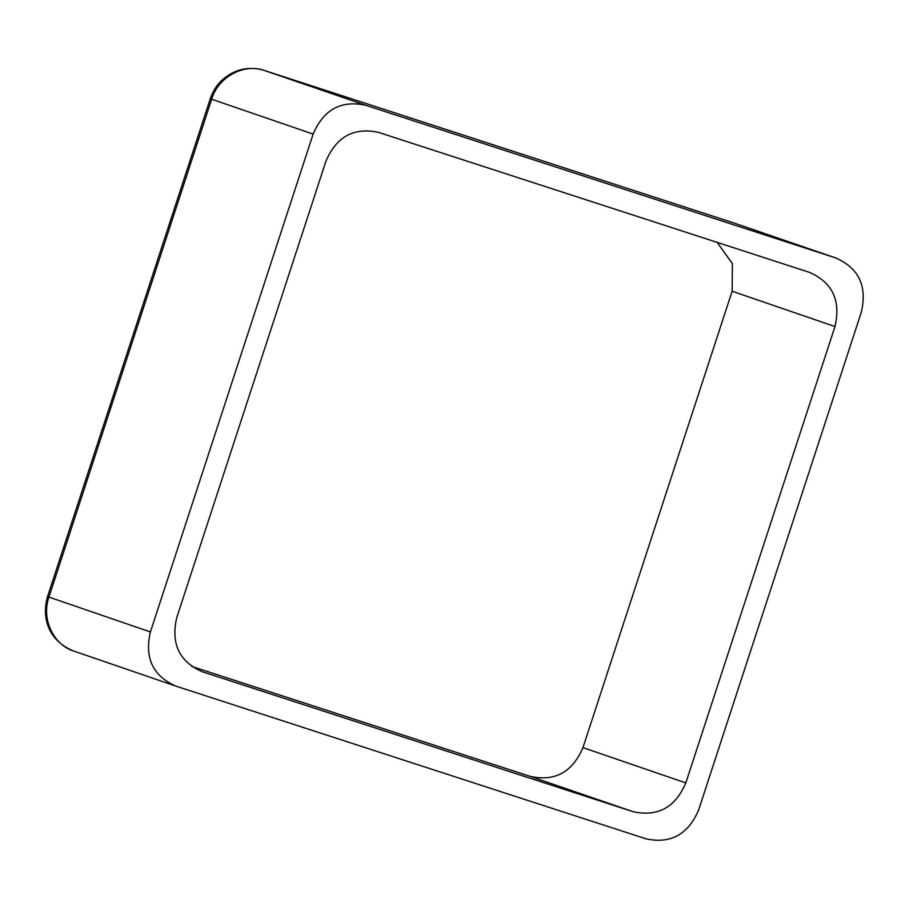 <?xml version="1.0" encoding="UTF-8"?>
<svg xmlns="http://www.w3.org/2000/svg" width="909" height="909" viewBox="0 0 909 909"><rect width="100%" height="100%" fill="white"/><g stroke="black" fill="none" stroke-linecap="round" stroke-linejoin="round"><path stroke-width="1.36" d="M74.527 651.321C53.347 645.163 41.178 618.938 48.927 597.111L211.649 99.251C218.308 76.833 243.805 63.141 264.371 70.482L734.267 223.103L835.746 257.951C858.835 268.075 867.368 286.142 861.334 312.151L698.612 810.021C688.102 834.576 670.535 844.166 645.89 838.791L176.005 686.159C152.905 676.035 144.372 657.968 150.405 631.948L313.128 134.089C323.638 109.523 341.205 99.933 365.85 105.319L836.371 258.156L734.267 223.103A26.191 8.704 108 0 1 734.267 223.103L734.836 223.296L734.222 223.091A26.191 8.704 108 0 0 734.177 223.08M176.005 686.159L73.902 651.117C47.427 640.459 41.712 616.927 47.552 596.611L210.286 98.74C213.16 90.684 217.194 84.401 222.364 79.878C230.863 72.436 238.215 70.357 241.396 69.629C249.123 67.811 256.77 68.084 264.326 70.459L734.222 223.091M809.385 272.336L378.644 132.419C354.01 127.044 336.432 136.634 325.933 161.188L176.766 617.563C170.733 643.583 179.266 661.65 202.355 671.774L633.096 811.692C657.741 817.066 675.307 807.476 685.818 782.922L834.985 326.536C841.007 300.527 832.474 282.46 809.385 272.336L810.01 272.541M191.719 666.422L530.242 776.377C554.888 781.751 572.465 772.161 582.964 747.607L732.131 291.232L732.393 263.644L717.167 242.385M201.73 671.569L201.116 671.353M150.405 631.948L47.529 596.611M313.128 134.089L210.252 98.74M365.85 105.319L264.371 70.482A26.191 8.704 -72 0 0 264.326 70.459M732.131 291.232L834.985 326.536M582.964 747.607L685.818 782.922M530.242 776.377L633.096 811.692"/></g></svg>
